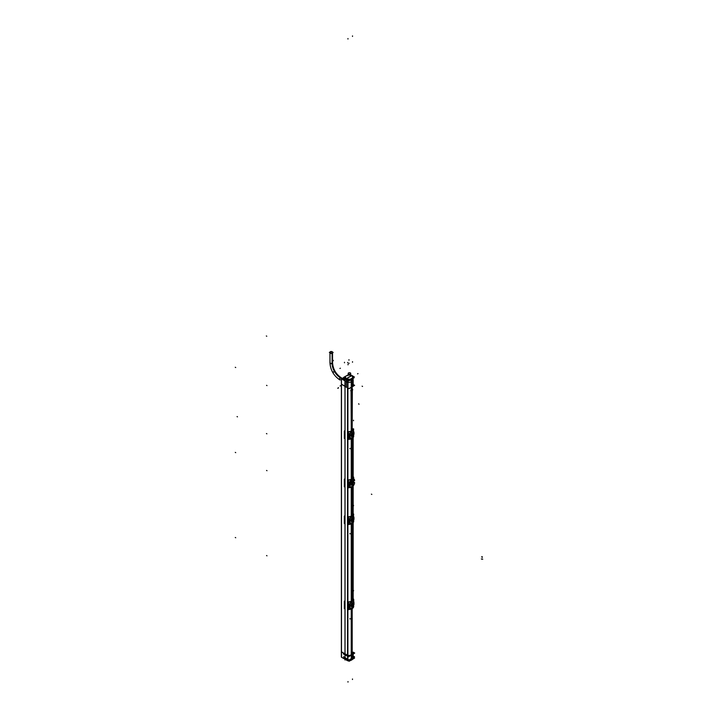 <?xml version="1.0" encoding="UTF-8"?>
<svg xmlns="http://www.w3.org/2000/svg" width="718" height="718" viewBox="0 0 718 718"><rect width="100%" height="100%" fill="white"/><g stroke="black" fill="none" stroke-linecap="round" stroke-linejoin="round"><path stroke-width="1.08" d="M353.032 481.877A1.445 0.835 -60 0 1 353.059 481.895A1.445 0.835 -60 0 1 353.337 482.541A1.445 0.835 -60 0 1 353.032 483.555A1.445 0.835 -60 0 1 351.587 484.381A1.445 0.835 -60 0 1 351.281 483.717A1.445 0.835 -60 0 1 351.587 482.702A1.445 0.835 -60 0 1 353.032 481.877L351.587 482.702L353.032 481.877A1.445 0.835 -60 0 1 353.337 482.541A1.283 0.745 0 0 0 353.498 481.742C352.762 480.091 351.569 480.782 349.908 483.815L352.448 484.821M353.337 482.595A2.71 1.463 3 0 1 352.601 483.304A2.71 1.571 180 0 1 351.281 483.717A1.283 0.745 180 0 1 349.908 483.815L349.684 483.806C351.497 480.566 352.762 479.83 353.48 481.616C352.762 479.83 351.497 480.566 349.684 483.806L349.908 483.815C351.569 480.782 352.762 480.091 353.498 481.742L353.391 480.97M350.115 486.858L352.305 486.535L353.669 482.065L353.579 478.924M353.462 478.762L351.479 479.247M351.847 486.795L352.305 486.535L351.856 486.813C350.106 487.208 349.038 486.598 348.643 484.964L349.81 486.714M351.326 479.355A3.213 1.858 120 0 1 351.497 479.247L351.955 478.987A3.213 1.858 -60 0 1 352.134 478.888A3.213 1.858 -60 0 0 351.955 478.987L353.669 479.965L352.305 486.535M352.197 478.861A3.213 1.858 120 0 0 352.179 478.87A3.213 1.858 120 0 0 352.179 478.87L352.179 438.402L352.179 478.87M352.251 478.834L351.201 479.4M348.194 482.613L348.49 485.646L348.49 482.774M350.617 479.786L351.219 479.427L350.617 479.786M351.273 479.391A3.213 1.858 120 0 0 351.264 479.391A3.213 1.858 120 0 0 351.264 479.391L351.273 438.842M352.179 486.759L352.179 515.623M351.273 609.061L351.273 654.87A4.766 2.746 180 0 1 347.898 655.435L341.49 651.854L341.49 384.336L341.49 651.854L347.503 655.328L347.898 388.034M351.273 431.042L351.075 391.229M352.134 654.367L351.326 654.843L352.134 654.367M353.175 653.622L353.175 652.662A4.766 2.746 180 0 1 352.197 654.331A4.766 2.746 180 0 0 353.148 652.402M352.179 388.95L352.179 430.513L352.341 388.985M352.179 608.613L352.197 655.265L351.255 655.803L351.255 609.07M352.179 523.512L352.197 600.715M351.56 430.988L352.987 430.288L351.56 430.988A5.026 2.899 0 0 0 351.982 430.728L352.242 430.854A5.367 3.096 180 0 1 351.766 431.132L351.775 431.141A5.376 3.105 0 0 0 352.251 430.863M351.73 391.175A1.283 0.745 120 0 0 352.134 390.825A1.283 0.745 120 0 1 351.73 391.175A1.283 0.745 120 0 1 351.326 391.292A1.283 0.745 120 0 0 351.73 391.175M348.643 436.643L348.553 434.516M348.625 434.561L349.065 436.732L349.065 434.848L349.926 434.552L349.944 436.418L349.002 436.777M353.723 432.236L353.418 433.843L353.66 431.662L352.305 430.979A5.466 3.159 180 0 1 351.829 431.258M353.552 431.527L353.723 434.139M353.391 432.003L353.669 428.942A5.466 3.159 180 0 1 348.553 431.895L348.553 439.38A5.466 3.159 180 0 0 353.669 436.427L353.669 434.587M348.715 436.759L351.883 438.42C350.169 438.851 349.119 438.285 348.706 436.741C349.119 438.285 350.169 438.851 351.847 438.447A5.466 3.159 0 0 0 352.305 438.177L353.66 433.878L352.305 438.177A5.466 3.159 180 0 1 351.829 438.447M348.876 434.605L349.917 434.561L349.962 436.409L349.388 436.661L350.115 436.427L349.46 436.598M351.039 435.063L352.565 434.74L351.039 435.063A1.283 0.745 180 0 1 350.815 435.063L352.08 432.505L353.121 432.55L352.951 434.372M351.901 437.02L350.725 435.575L352.215 436.867L353.121 434.336L352.547 435.225L350.761 435.521L351.506 435.045M353.956 433.887L353.624 431.626M349.46 436.652L349.047 436.786A5.152 2.971 0 0 0 349.944 436.454L349.926 434.516A5.152 2.971 0 0 1 349.047 434.821L349.047 436.777L348.921 434.803M353.05 433.744L352.547 434.758L353.103 433.878L352.547 434.758L351.928 432.119M351.73 389.066A1.283 0.745 120 0 0 351.326 389.407A1.283 0.745 120 0 1 351.73 389.066A1.283 0.745 120 0 1 352.134 388.95A1.283 0.745 120 0 0 351.73 389.066M352.134 654.636L351.326 655.112L352.134 654.636M352.134 659.339L351.326 659.824L351.73 658.433M351.326 387.173L352.134 386.706L351.326 387.173M350.833 380.127L350.276 380.45L350.097 379.382L352.879 377.749L352.529 379.149M351.775 375.568L352.834 377.65L351.775 375.568L348.006 374.967L345.223 376.573L348.006 374.967L351.775 375.568L346.462 378.637M352.475 379.158L352.807 377.901L352.583 379.185L350.806 380.118M353.014 378.413L352.897 377.847L353.014 378.413L354.064 377.847L353.489 377.506M353.041 378.341L353.166 377.686L353.041 378.341M352.179 386.679L352.179 379.409L352.179 386.679M351.264 601.397L352.251 601.074A5.376 3.105 0 0 1 351.775 601.352L351.542 601.199A5.026 2.899 0 0 0 351.982 600.948L351.264 601.397M348.643 606.854L348.553 604.735M350.608 601.792L351.246 601.406L350.608 601.792M352.421 600.975L351.892 600.948M348.625 604.78L349.065 606.943L349.065 605.068L349.926 604.762L349.944 606.629L349.002 606.988M353.723 602.447L353.453 602.878L353.66 601.872L352.305 601.199A5.466 3.159 180 0 1 351.829 601.478M353.462 602.671A2.863 1.651 120 0 0 353.462 602.662A5.152 2.971 0 0 0 353.947 602.205L353.418 604.628L353.956 604.107L353.624 601.837M353.552 601.738L353.956 604.125M348.715 606.97L351.883 608.631C350.169 609.07 349.119 608.496 348.706 606.952C349.119 608.496 350.169 609.07 351.847 608.658A5.466 3.159 0 0 0 352.305 608.388L353.66 604.089L352.305 608.388A5.466 3.159 180 0 1 351.829 608.658M349.02 604.888L349.917 604.771L349.962 606.629L349.388 606.881L350.115 606.647L349.46 606.818M351.039 605.283L352.565 604.951L351.039 605.283A1.283 0.745 180 0 1 350.815 605.274L352.08 602.716L353.121 602.761L352.951 604.583M351.901 607.24L350.725 605.786L352.215 607.087L353.121 604.547L352.547 605.436L350.761 605.732L351.506 605.265M349.047 606.988A5.152 2.971 0 0 0 349.944 606.674L349.926 604.727A5.152 2.971 0 0 1 349.047 605.032L349.047 606.988L348.921 605.014M351.766 607.257L352.547 605.436L350.761 605.723M353.05 603.955L352.547 604.969L353.103 604.089L352.547 604.969L353.103 604.089L352.547 604.969L351.928 602.339M351.264 516.287L352.233 515.964A5.367 3.096 180 0 1 351.766 516.233L351.542 516.098A5.026 2.899 0 0 0 351.982 515.838L351.264 516.287M348.392 521.501L348.553 519.626M350.608 516.691L351.246 516.296L350.608 516.691M352.233 515.973L352.242 515.964A5.376 3.105 180 0 1 351.775 516.233L351.766 516.233A5.376 3.105 0 0 0 352.251 515.973L352.269 516.116M353.409 517.651L353.902 517.005L353.418 518.952L353.66 516.763L352.305 516.089A5.466 3.159 180 0 1 351.847 516.359L348.706 519.626L349.397 519.661L348.338 519.455L348.553 522.444M348.688 520.451L349.065 521.842L348.921 519.904M353.391 517.104L353.669 514.043A5.466 3.159 180 0 1 348.553 517.005L348.553 524.49A5.466 3.159 180 0 0 353.669 521.528L353.669 519.697M351.883 523.53L348.715 521.86C349.119 523.395 350.169 523.96 351.847 523.557A5.466 3.159 0 0 0 352.305 523.287L353.66 518.988L352.305 523.287A5.466 3.159 180 0 1 351.829 523.548M349.926 521.573L349.926 519.626A5.152 2.971 0 0 1 349.047 519.922L349.047 521.878A5.152 2.971 0 0 0 349.944 521.564L348.921 521.86M353.05 518.854L352.547 519.859L353.05 518.854L352.547 519.859L353.103 519.015L352.547 519.859L351.057 520.191A1.283 0.745 180 0 1 350.815 520.173L352.08 517.606L353.121 517.66L352.951 519.482M351.901 522.13L350.725 520.685L352.215 521.977L353.121 519.446M348.876 519.715L349.917 519.661L349.926 521.528L349.397 521.753L349.935 521.519L349.065 521.833L349.065 519.958L349.926 519.661L349.46 521.708M353.624 516.736L353.723 519.249M353.462 517.57A5.152 2.971 0 0 0 353.947 517.095L353.947 519.015L353.812 517.005M349.908 521.591L348.921 521.824M351.766 522.148L353.103 519.455L352.547 520.326L350.716 520.622L351.506 520.155M329.975 352.35A1.283 0.745 180 0 1 330.343 351.928A1.283 0.745 180 0 1 331.662 351.748A1.283 0.745 180 0 1 332.524 352.35M332.542 362.958C333.071 369.169 335.889 374.051 340.996 377.605A1.283 0.745 120 0 0 340.35 377.668A11.578 6.686 -120 0 1 332.165 363.488A1.283 0.745 180 0 1 330.765 363.649A1.283 0.745 180 0 1 329.966 362.958A1.283 0.745 180 0 0 330.756 363.649A1.283 0.745 180 0 0 332.165 363.488A1.283 0.745 180 0 0 332.542 362.958L332.542 352.457A1.283 0.745 180 0 1 332.165 352.978A1.283 0.745 180 0 1 330.765 353.139A1.283 0.745 180 0 1 329.966 352.457L329.966 362.958C330.513 370.138 333.762 375.765 339.713 379.831L339.587 379.768M351.614 482.667A1.445 0.835 120 0 0 351.614 484.399L353.032 483.555A1.445 0.835 -60 0 0 353.337 482.541A1.283 0.745 0 0 0 353.624 482.065L353.373 480.943L353.229 482.559C352.61 484.686 351.999 485.036 351.389 483.618L351.29 483.672A1.445 0.835 120 0 1 351.569 482.729L353.059 481.275L353.059 481.868M351.281 483.645A2.71 1.463 -177 0 0 352.601 483.304A2.71 1.66 176.8 0 1 351.281 483.797M353.229 482.64L353.489 481.796L353.229 482.64C352.61 481.222 351.999 481.572 351.389 483.699L351.281 483.752M351.389 483.699L349.881 483.878M353.005 483.591A1.445 0.835 120 0 0 353.059 481.895A1.445 0.835 120 0 0 353.005 481.859M351.389 483.618L349.881 483.744M353.059 483.528L351.56 484.982L353.059 483.528M353.337 482.532A2.71 1.571 0 0 1 352.601 483.304A2.71 1.571 0 0 0 353.337 482.532A2.71 1.571 0 0 1 352.601 483.304A2.71 1.66 -3.2 0 0 353.337 482.442M352.52 484.758L349.684 483.735L352.987 484.156L352.466 484.803M353.678 481.984L353.678 480.055M353.678 478.897L353.678 477.102A5.466 3.159 180 0 1 348.49 480.1L348.49 487.737A5.466 3.159 180 0 0 353.319 485.709M352.26 479.247A3.204 1.849 120 0 1 353.956 479.059A3.204 1.849 120 0 1 354.593 480.602L353.229 479.786M351.255 479.265L351.255 438.851M353.229 476.958L353.229 476.914A5.017 2.899 180 0 1 353.229 476.958A5.017 2.899 180 0 1 352.197 478.726L352.197 438.393M348.167 482.675L349.603 483.483A3.204 1.849 -60 0 1 351.946 479.436M348.185 482.568L348.652 482.828L348.652 485.009L348.185 484.749M351.946 486.768A3.204 1.849 120 0 1 350.294 486.983A3.204 1.849 120 0 1 349.603 485.422L348.167 484.614M351.255 516.152L351.255 487.208M353.624 481.957L354.593 482.541A3.204 1.849 -60 0 1 352.26 486.589M353.678 482.11L353.678 479.92M352.996 480.261A2.827 1.633 -60 0 1 353.597 481.679M350.169 485.162A2.827 1.633 -60 0 1 350.572 481.338M350.294 660.56A4.766 2.746 180 0 0 351.326 660.201L351.326 609.035M351.326 601.226L351.326 523.934M351.326 516.125L351.326 487.181M351.326 479.543L351.326 438.824M351.326 431.015L351.326 381.85A4.766 2.746 180 0 1 347.826 382.434L347.826 660.775A4.766 2.746 180 0 0 348.329 660.793M352.134 659.528A4.766 2.755 180 0 1 351.326 660.039M353.175 652.168L354.719 653.057L349.038 656.333L341.373 651.747M352.753 659.151A4.766 2.746 180 0 1 352.134 659.734L352.134 608.64M352.134 600.76L352.134 523.539M352.134 515.659L352.134 486.786M352.134 479.085L352.134 438.429M352.134 430.549L352.134 381.384A4.766 2.746 180 0 0 353.175 379.669A4.766 2.746 180 0 0 353.166 379.571M350.339 431.653L351.255 431.087L351.255 390.502L352.197 389.964L352.197 430.504M353.229 430.001L353.229 428.754A5.017 2.899 180 0 1 348.239 431.644L348.239 439.129A5.017 2.899 180 0 0 348.553 439.12M348.392 436.391L348.392 434.372M348.347 436.535L348.329 434.318M348.347 434.354L348.338 436.535L348.93 436.876L348.93 434.686L348.338 434.345L348.347 436.49M353.777 431.823L352.305 430.979A5.466 3.159 180 0 1 351.847 431.249L351.533 430.935M348.643 434.596L348.553 437.334M352.421 430.764L351.892 430.728M349.908 436.481L348.921 436.75M348.715 434.569L351.883 431.24L349.029 434.677M348.921 434.839L349.397 434.561L348.804 434.776M349.926 436.463L349.926 434.516M353.534 432.119L353.4 432.631M353.615 432.119L353.947 433.941A5.152 2.971 0 0 1 353.525 434.363M353.462 432.46A2.863 1.651 120 0 0 353.462 432.451A5.152 2.971 0 0 0 353.947 431.994M348.876 436.706L349.388 436.661M349.46 434.695L348.724 434.525L349.262 434.928M349.397 434.561L350.115 434.587L349.379 434.471L350.115 434.587L349.962 436.409M350.662 435.53L351.335 435.934L353.786 434.525L353.112 434.112M352.511 435.252L351.766 437.047M352.332 434.857L351.766 434.004M351.928 436.948L352.583 435.207M353.112 433.681L353.786 434.058L351.335 435.467L350.662 435.09M351.928 435.162L352.682 434.175L351.766 435.261M351.766 432.218L352.547 434.749L350.761 435.512M352.538 434.776L350.824 435.18M352.565 434.767L352.565 435.225M350.572 433.026A2.863 1.651 120 0 0 349.81 434.399M351.793 391.139A1.283 0.745 -60 0 1 351.084 391.238A1.283 0.745 -60 0 1 350.905 390.17A1.283 0.745 -60 0 1 351.793 389.039M351.676 389.111A1.283 0.745 -60 0 1 352.376 389.012A1.283 0.745 -60 0 1 352.565 390.08A1.283 0.745 -60 0 1 351.676 391.202M351.255 389.533L351.255 387.199L352.197 386.652L352.197 388.985L351.255 389.533M346.148 387.029L348.939 388.609L354.62 385.333L349.038 388.698L341.373 384.103M347.907 382.443L347.898 660.784M341.373 657.132L341.373 378.79L347.629 382.398L347.629 660.748L341.454 657.185M343.303 377.856L341.454 378.88L341.49 657.203M343.258 377.839L343.725 378.099M343.725 378.889L343.725 378.314L343.734 378.889M344.523 379.346L343.007 378.476L343.007 379.732L343.024 378.503L343.734 378.09M348.975 656.297L345.708 654.412M353.66 653.874L349.953 656.019M349.531 655.713L349.531 656.306M343.384 653.048L343.384 653.874M345.932 654.394L345.932 655.328M345.843 654.349L345.843 655.274M351.326 655.687A4.829 2.782 0 0 0 352.134 655.211M343.285 653.856L345.816 655.372M345.807 655.265L348.526 656.773L349.558 656.18M353.094 654.242L353.094 653.649M353.893 653.533L352.996 654.197M343.509 656.764L349.092 659.986L351.892 658.343L351.892 659.555M351.784 658.406L354.575 656.817L353.175 656.01M351.551 659.743L351.551 658.541M352.134 658.002A3.796 2.19 180 0 1 351.551 658.379M353.471 657.446L354.575 658.083L351.784 659.716M351.892 659.654L349.092 661.242L343.509 658.02M347.009 660.057A2.576 1.49 0 0 0 347.467 660.318M348.284 660.793L349.083 661.251L350.967 660.201M346.255 387.092L343.375 385.395M354.62 385.333L353.175 384.516M347.584 382.371L347.584 379.266L346.291 378.539L346.291 387.146M351.829 375.478L346.157 378.754L350.079 379.346L350.007 380.495M346.39 378.772L346.354 387.19M351.326 387.352L351.326 378.817A4.829 2.782 180 0 1 347.88 379.4M347.88 387.935L347.88 379.786M346.767 379.93L348.589 381.016L349.63 380.414M347.961 380.316L347.557 382.353M347.961 380.639L347.952 387.774M352.996 376.178L354.378 376.995L348.697 380.271L346.157 378.754M349.388 374.114L343.707 377.399L346.255 378.808L351.928 375.532M351.82 375.433L349.352 374.06M351.694 375.487L347.79 374.877L347.862 375.738M345.035 376.672L348.176 374.859M343.85 377.865L343.392 378.126L345.753 379.445M344.891 377.453L345.152 376.411L346.193 378.664L345.941 379.705M346.354 379.346L346.354 378.583L343.976 377.156L343.976 380.298M343.976 377.686L343.976 378.144M344.039 378.485L344.039 380.334M352.996 376.133L351.748 375.388M352.134 386.885L352.134 378.35A4.829 2.782 180 0 0 353.166 376.627A4.829 2.782 180 0 0 353.148 376.358M351.255 387.361L351.255 379.795L352.197 379.248L352.197 386.814M351.892 375.595L353.13 378.682M350.339 601.864L351.255 601.298L351.255 523.96M353.229 600.212L353.229 598.974A5.017 2.899 180 0 1 348.239 601.855L348.239 609.34A5.017 2.899 180 0 0 348.553 609.331M348.392 606.611L348.392 604.583M348.347 606.755L348.329 604.529M348.347 604.565L348.338 606.746L348.93 607.087L348.643 604.816M353.669 604.798L353.669 606.638A5.466 3.159 180 0 1 348.553 609.591L348.553 602.106A5.466 3.159 180 0 0 353.669 599.153L353.768 602.034L352.305 601.199A5.466 3.159 180 0 1 351.847 601.46L351.533 601.145M348.347 606.71L348.347 604.61L348.553 607.545M348.876 604.825L350.115 604.798L349.379 604.682L350.115 604.798L349.962 606.629L349.388 606.881M348.715 604.789L351.883 601.451L348.804 604.987M352.269 601.226L352.233 601.074A5.367 3.096 180 0 1 351.766 601.343L351.56 601.199M349.926 606.674L349.926 604.727M353.534 602.33L353.4 602.833M353.92 602.16L353.4 602.77L353.947 602.258L353.723 604.359M353.615 602.339L353.956 604.134M353.947 602.205L353.947 604.161A5.152 2.971 0 0 1 353.525 604.574M348.876 606.916L349.962 606.629M349.46 604.906L348.724 604.744L349.962 604.753L349.962 606.665M350.662 605.741L351.335 606.154L353.786 604.735L353.112 604.332M352.583 605.427L352.682 606.171L352.511 605.462M352.332 605.068L351.766 604.215M353.103 604.565L351.928 607.159M353.112 603.892L353.786 604.269L351.335 605.687L350.662 605.31M351.928 605.373L352.682 604.385L351.766 605.471M351.766 602.429L352.547 604.969L350.824 605.4M352.565 604.978L352.565 605.436M350.572 603.237A2.863 1.651 120 0 0 349.81 604.619M353.229 515.102L353.229 513.864A5.017 2.899 180 0 1 348.239 516.745L348.239 524.23A5.017 2.899 180 0 0 348.553 524.23M348.347 521.645L348.553 518.611M351.255 516.188L350.339 516.763M352.421 515.865L351.892 515.838M348.347 519.5L348.338 521.636L348.93 521.986L348.625 519.626M351.811 516.215L348.715 519.679M353.534 517.229L352.305 516.089A5.466 3.159 180 0 1 351.829 516.368M348.876 521.806L350.115 521.537L349.379 521.78L349.962 521.519L349.926 519.626M353.391 517.723L353.391 518.943L353.4 517.723M353.705 516.933L353.947 519.051A5.152 2.971 0 0 1 353.525 519.473M348.715 519.626L349.397 519.572L349.065 519.958M349.46 519.796L350.115 519.688L349.379 519.572L350.115 519.688L349.962 521.519L349.388 521.771M350.662 520.64L351.335 521.044L353.786 519.626L353.112 519.222M352.565 519.868L352.511 520.362M352.332 519.958L351.766 519.114M353.103 519.392L351.928 522.058M353.112 518.782L353.786 519.159L351.335 520.577L350.662 520.2M351.928 517.229L352.682 519.276L351.928 520.272M351.766 520.362L352.682 519.276L351.766 517.328M352.682 521.062L353.103 518.988L352.538 519.859L352.08 517.606M350.572 518.136A2.863 1.651 120 0 0 349.81 519.509M348.49 487.459A5.017 2.899 180 0 1 348.131 487.468L348.131 479.857A5.017 2.899 180 0 0 351.264 479.265M353.48 481.679C352.762 479.768 351.488 480.504 349.684 483.878L349.917 483.887C351.569 480.755 352.762 480.064 353.507 481.814M340.17 377.632L341.894 378.628M341.247 377.749C335.889 374.141 332.99 369.115 332.542 362.671A1.283 0.763 1.6 0 1 332.111 363.227A11.587 6.686 60 0 0 340.556 377.847A1.283 0.763 -61.6 0 1 341.247 377.749A1.283 0.763 -61.6 0 1 341.31 377.794M330.289 351.748A1.283 0.745 0 0 1 331.707 351.551A1.283 0.745 0 0 1 332.542 352.242A1.283 0.745 0 0 1 332.102 352.798L332.102 363.73M331.528 351.515L330.98 351.515M329.993 352.089L329.365 352.457L331.249 353.543L333.143 352.457L332.515 352.089M330.406 351.685A1.283 0.745 0 0 0 329.966 352.242A1.283 0.745 0 0 0 330.801 352.942A1.283 0.745 0 0 0 332.219 352.735L332.219 363.658M340.027 380.01A1.283 0.763 -61.6 0 1 339.793 378.933A1.283 0.763 -61.6 0 1 340.664 377.785A11.587 6.686 60 0 1 332.219 363.155A1.283 0.763 1.6 0 1 330.792 363.335A1.283 0.763 1.6 0 1 329.975 362.599C330.415 370.084 333.762 375.891 340.027 380.01M340.664 377.785L342.001 378.557M353.059 483.941L353.453 482.478M348.643 484.964L348.643 482.864L352.305 479.193M351.281 483.717A1.283 0.745 180 0 1 349.908 483.815L352.951 484.201M351.273 487.199L351.273 516.143M351.273 654.87A4.766 2.746 180 0 1 347.898 655.435M352.233 430.863L352.233 430.863A5.376 3.105 180 0 1 351.775 431.132L351.775 431.132M353.418 432.541L353.938 432.039L353.938 433.914L353.956 431.985L353.956 433.923M349.388 434.471L349.962 434.543L349.962 436.454M353.103 434.354L352.682 435.961L352.547 435.216M352.547 435.234L352.682 435.961L353.103 434.282M352.08 432.505L352.682 434.175L351.847 435.216L352.682 434.175M351.273 387.406L351.273 389.47M341.49 384.211L343.455 385.351M347.503 387.81L347.503 655.328M345.879 654.511L345.879 655.283M347.557 380.396L347.557 382.362M346.309 386.993L346.309 378.853M349.944 379.553L349.567 380.405L347.952 380.468L346.821 379.939L346.516 378.969M346.893 378.88L349.531 379.328M350.707 379.059L352.556 377.991M345.187 376.6L346.058 378.404M344.021 378.323L345.816 379.355L346.121 378.736M344.021 378.476L344.021 380.325M350.187 379.418L351.273 379.93M351.326 379.903L352.134 379.427M351.273 387.208L351.273 379.939M351.273 523.952L351.273 601.253M352.233 601.083L352.233 601.083A5.376 3.105 180 0 1 351.775 601.343L351.775 601.343M353.418 602.752L353.884 602.106M352.682 606.171L353.103 604.493M352.08 602.716L352.682 604.385L351.847 605.427L352.682 604.385M348.724 519.635L349.962 519.644M348.706 521.851C349.119 523.395 350.169 523.96 351.847 523.557A5.466 3.159 0 0 0 352.305 523.287M349.962 519.608L349.962 521.555L349.065 521.842M352.547 520.326L351.057 520.64M371.843 494.406L371.385 494.146L371.843 494.406M344.344 486.813L344.344 479.184M482.281 556.854L481.823 556.594M481.823 557.114L482.281 557.374M481.823 559.214L481.365 558.954M482.281 558.954L482.729 559.214M344.667 486.616L344.667 479.014L344.667 486.616M237.039 416.584L237.496 416.844L237.039 416.584M266.899 433.816L266.441 433.555L266.899 433.816M344.999 659.995L344.999 381.644M351.605 658.352L351.605 655.606M351.605 390.305L351.605 389.327M352.511 35.9L352.511 36.43M345.044 659.959L345.044 381.617M344.667 438.276L344.667 430.791M348.966 434.866L348.688 435.341M344.344 438.465L344.344 430.979M350.007 448.849L350.007 448.319M353.516 420.218L353.516 420.739M353.615 433.771L354.064 434.022M352.798 436.023L352.341 435.763L352.798 436.023M352.385 434.83L351.847 433.95L352.385 434.83M352.798 434.237L352.341 433.977L352.798 434.237M266.997 385.593L266.549 385.333L266.997 385.593M235.719 367.535L235.271 367.275L235.719 367.535M351.73 390.125L352.179 390.386L351.73 390.125M347.961 38.53L347.961 39.05M347.988 682.1L347.988 681.57M352.484 679.506L352.484 678.977M344.936 387.137L344.936 378.592L344.936 387.137M348.006 364.313L348.006 364.843M344.487 362.267L344.487 362.787M348.957 359.682L348.957 360.212M333.035 360.176L333.331 360.75M348.975 363.102L348.975 363.64M337.81 388.366L338.268 388.097L337.81 388.366M338.052 387.926L338.501 387.666L338.052 387.926M347.718 362.375L347.7 362.904M333.349 371.843L333.807 372.103M340.108 385.988L340.565 385.719M358.022 373.584L357.564 373.845M362.554 386.437L362.096 386.176M266.773 336.239L266.315 335.979M358.982 404.306L358.686 403.731M352.511 361.71L352.511 362.24M344.667 608.487L344.667 601.002M348.966 605.086L348.688 605.552M344.344 608.676L344.344 601.19M350.007 619.06L350.007 618.539M353.516 590.429L353.516 590.959M353.615 603.982L354.064 604.242M352.798 606.234L352.341 605.974L352.798 606.234M352.385 605.041L351.847 604.161L352.385 605.041M352.798 604.448L352.341 604.188L352.798 604.448M266.997 555.813L266.549 555.544L266.997 555.813M235.719 537.755L235.271 537.486L235.719 537.755M344.667 523.386L344.667 515.901M344.344 523.566L344.344 516.08M350.007 533.959L350.007 533.429M353.516 505.328L353.516 505.849M353.615 518.872L354.064 519.132M352.798 521.133L352.341 520.864L352.798 521.133M352.385 519.94L351.847 519.06L352.385 519.94M352.798 519.347L352.341 519.078L352.798 519.347M351.847 520.317L352.682 519.276L351.847 520.317M266.997 470.703L266.549 470.443L266.997 470.703M235.719 452.645L235.271 452.385L235.719 452.645M332.165 352.978A1.283 0.745 180 0 1 330.343 352.978A1.283 0.745 180 0 1 330.343 351.928A1.283 0.745 180 0 1 332.165 351.928A1.283 0.745 180 0 1 332.165 352.978M332.165 353.023L332.165 363.191M340.35 377.668A1.283 0.745 120 0 0 339.515 378.808A1.283 0.745 120 0 0 339.713 379.84A1.283 0.745 120 0 1 339.515 378.808A1.283 0.745 120 0 1 340.35 377.668M339.883 379.894A1.283 0.745 120 0 0 340.35 379.768M340.601 377.821L341.947 378.592M340.35 368.217L339.901 368.478L340.35 368.217M348.49 372.974A1.283 0.745 180 0 1 350.366 372.938A1.283 0.745 180 0 1 350.303 374.024M332.165 352.771L332.165 363.694L332.165 352.771M350.42 373.961A1.283 0.745 180 0 1 348.544 373.997A1.283 0.745 180 0 1 348.598 372.911M351.587 484.381L353.032 483.555M351.847 438.447A5.466 3.159 0 0 0 352.305 438.177M351.847 608.658A5.466 3.159 0 0 0 352.305 608.388M352.547 605.436L352.547 604.987M353.624 481.993L353.059 484.031L353.624 482.128M353.175 386.311L353.175 379.669M353.175 437.558L353.175 477.407L353.175 437.558M353.175 485.915L353.175 514.294L353.175 485.915M353.175 522.668L353.175 599.395L353.175 522.668M348.418 437.011L348.329 436.517M343.841 380.217L343.841 378.377L343.841 380.217M353.166 378.368L353.166 377.686M348.418 607.222L348.329 606.728M348.418 522.112L348.329 521.627M349.047 521.896L349.72 521.663M341.203 377.731L342.324 378.377L341.203 377.731M350.887 485.368L352.987 484.156M353.956 479.059L352.556 478.215M353.175 658.02L353.175 654.161M348.329 434.408L348.553 433.501M352.924 434.426L353.103 432.496M348.329 604.619L348.553 603.721M349.908 606.692L349.442 606.881M352.924 604.637L353.103 602.707M352.924 519.536L353.103 517.606M332.542 352.242L332.542 363.173M329.966 352.242L329.966 363.173"/></g></svg>
